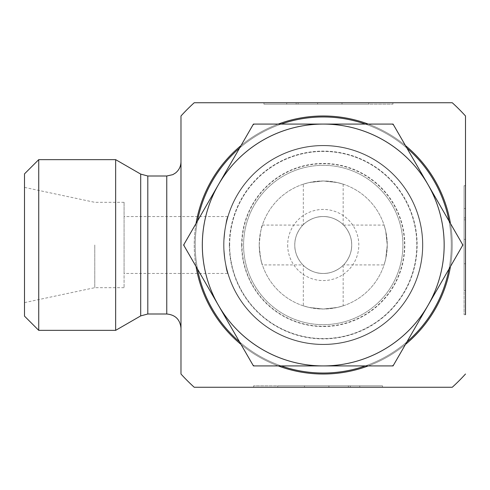 <?xml version="1.0" encoding="UTF-8"?>
<svg xmlns="http://www.w3.org/2000/svg" width="490" height="490" viewBox="0 0 490 490"><rect width="100%" height="100%" fill="white"/><g stroke="black" fill="none" stroke-linecap="round" stroke-linejoin="round"><path stroke-width="0.37" stroke-dasharray="2.45 1.84" d="M382.531 387.259L382.531 385.838L253.575 385.838L382.531 385.838L277.72 385.838L382.531 385.838L348.39 385.838L382.531 385.838L382.531 387.259L253.575 387.259L382.531 387.259L304.492 387.259L304.492 385.838L348.39 385.838L304.492 385.838L304.492 387.259L328.882 387.259L328.882 385.838L328.882 387.259L348.39 387.259L348.39 385.838L348.39 387.259L382.531 387.259L382.531 385.838L382.531 387.259L359.764 387.259L382.531 387.259M350.338 387.259L350.338 385.838L350.338 387.259L277.72 387.259L350.338 387.259M359.764 387.259L359.764 385.838M328.882 387.259L328.882 385.838L328.882 387.259M465.5 185.71L464.079 185.71L464.079 314.672L464.079 185.71L464.079 290.527L464.079 185.71L464.079 219.851L464.079 185.71L465.5 185.71L465.5 314.672L465.5 185.71L465.5 263.749L464.079 263.749L464.079 219.851L464.079 263.749L465.5 263.749L465.5 239.365L464.079 239.365L465.5 239.365L465.5 219.851L464.079 219.851L465.5 219.851L465.5 185.71L464.079 185.71L465.5 185.71L465.5 208.477L465.5 185.71M465.5 217.903L464.079 217.903L465.5 217.903L465.5 290.527L465.5 217.903M465.5 208.477L464.079 208.477M465.5 239.365L464.079 239.365L465.5 239.365M263.951 102.741L263.951 104.162L392.913 104.162L263.951 104.162L368.768 104.162L263.951 104.162L298.092 104.162L263.951 104.162L263.951 102.741L392.913 102.741L263.951 102.741L341.996 102.741L341.996 104.162L298.092 104.162L341.996 104.162L341.996 102.741L317.606 102.741L317.606 104.162L317.606 102.741L298.092 102.741L298.092 104.162L298.092 102.741L263.951 102.741L263.951 104.162L263.951 102.741L286.717 102.741L263.951 102.741M296.144 102.741L296.144 104.162L296.144 102.741L368.768 102.741L296.144 102.741M286.717 102.741L286.717 104.162M317.606 102.741L317.606 104.162L317.606 102.741M422.821 245A99.58 99.58 0 0 1 273.451 331.24A99.58 99.58 0 0 1 273.451 158.76A99.58 99.58 0 0 1 422.821 245A99.58 99.58 0 0 0 273.451 158.76A99.58 99.58 0 0 0 273.451 331.24A99.58 99.58 0 0 0 422.821 245M227.813 273.451C226.405 271.766 225.02 262.285 223.661 245C225.02 227.715 226.405 218.234 227.813 216.549C226.405 218.234 225.02 227.715 223.661 245C225.02 262.285 226.405 271.766 227.813 273.451L124.08 273.451L124.08 245L124.08 287.679L124.08 202.321L124.08 273.451M24.5 316.13L24.5 173.87M38.728 159.648L38.728 330.352M115.658 159.648L115.658 330.352M24.5 245L24.5 187.388L24.5 245M94.772 245L94.772 287.679L94.772 245M180.982 161.78L180.982 328.22M180.982 115.983L180.982 374.017M452.258 102.741L194.224 102.741M368.229 365.92A129.017 129.017 0 0 0 405.469 344.421A129.017 129.017 0 0 1 368.229 365.92M450.457 266.499A129.017 129.017 0 0 0 450.457 223.501A129.017 129.017 0 0 1 450.457 266.499M405.469 145.579A129.017 129.017 0 0 0 368.229 124.08A129.017 129.017 0 0 1 405.469 145.579M194.224 387.259L452.258 387.259M278.259 124.08A129.017 129.017 0 0 0 241.013 145.579A129.017 129.017 0 0 1 278.259 124.08M196.031 223.501A129.017 129.017 0 0 0 196.031 266.499M241.013 344.421A129.017 129.017 0 0 0 278.259 365.92A129.017 129.017 0 0 1 241.013 344.421M197.403 273.451A129.017 129.017 0 0 1 197.403 216.549M243.579 245A79.662 79.662 0 0 1 363.072 176.008A79.662 79.662 0 0 1 363.072 313.992A79.662 79.662 0 0 1 243.579 245A79.662 79.662 0 0 0 363.072 313.992A79.662 79.662 0 0 0 363.072 176.008A79.662 79.662 0 0 0 243.579 245A79.662 79.662 0 0 0 363.072 313.992A79.662 79.662 0 0 0 363.072 176.008A79.662 79.662 0 0 0 243.579 245M229.657 245A93.584 93.584 0 0 1 370.036 163.954A93.584 93.584 0 0 1 370.036 326.046A93.584 93.584 0 0 1 229.657 245A93.584 93.584 0 0 1 323.241 151.416A93.584 93.584 0 0 1 416.825 245A93.584 93.584 0 0 1 323.241 338.584A93.584 93.584 0 0 1 229.657 245M323.241 344.299A99.299 99.299 0 0 1 223.948 245A99.299 99.299 0 0 1 323.241 145.702A99.299 99.299 0 0 1 422.539 245A99.299 99.299 0 0 1 323.241 344.299A99.299 99.299 0 0 1 223.948 245A99.299 99.299 0 0 1 372.89 159.005A99.299 99.299 0 0 1 372.89 330.995A99.299 99.299 0 0 1 223.948 245A99.299 99.299 0 0 0 372.89 330.995A99.299 99.299 0 0 0 372.89 159.005A99.299 99.299 0 0 0 223.948 245A99.299 99.299 0 0 1 323.241 145.702A99.299 99.299 0 0 1 422.539 245A99.299 99.299 0 0 1 323.241 344.299M259.228 245A64.019 64.019 0 0 1 355.25 189.563A64.019 64.019 0 0 1 355.25 300.437A64.019 64.019 0 0 1 259.228 245A64.019 64.019 0 0 1 355.25 189.563A64.019 64.019 0 0 1 355.25 300.437A64.019 64.019 0 0 1 259.228 245C260.264 257.103 261.323 263.743 262.401 264.918C261.323 263.743 260.264 257.103 259.228 245C260.264 232.897 261.323 226.257 262.401 225.082C261.323 226.257 260.264 232.897 259.228 245M303.328 184.16L309.159 182.55L323.241 180.982L337.328 182.55L343.159 184.16L337.328 182.55L323.241 180.982L309.159 182.55L303.328 184.16L303.328 224.683C303.304 224.396 312.112 216.176 323.241 216.549C334.37 216.176 343.178 224.396 343.159 224.683C343.178 224.396 334.37 216.176 323.241 216.549C312.112 216.176 303.304 224.396 303.328 224.683M384.08 264.918L385.691 259.088L387.259 245L385.691 230.913L384.08 225.082L385.691 230.913L387.259 245L385.691 259.088L384.08 264.918L343.563 264.918C343.845 264.937 352.065 256.129 351.691 245C352.065 233.871 343.845 225.063 343.563 225.082C343.845 225.063 352.065 233.871 351.691 245C352.065 256.129 343.845 264.937 343.563 264.918M303.328 305.84L309.159 307.451L323.241 309.019L337.328 307.451L343.159 305.84L337.328 307.451L323.241 309.019L309.159 307.451L303.328 305.84L303.328 265.317C303.304 265.605 312.112 273.824 323.241 273.451A28.451 28.451 0 0 1 294.79 245A28.451 28.451 0 0 1 323.241 216.549A28.451 28.451 0 0 1 351.691 245A28.451 28.451 0 0 1 323.241 273.451A28.451 28.451 0 0 1 298.6 230.772A28.451 28.451 0 0 1 347.882 230.772A28.451 28.451 0 0 1 323.241 273.451C312.112 273.824 303.304 265.605 303.328 265.317M287.679 245A35.562 35.562 0 0 0 341.022 275.803A35.562 35.562 0 0 0 341.022 214.197A35.562 35.562 0 0 0 287.679 245M323.241 326.267A81.267 81.267 0 0 0 393.617 204.367A81.267 81.267 0 0 0 252.864 204.367A81.267 81.267 0 0 0 323.241 326.267M323.241 273.451C334.37 273.824 343.178 265.605 343.159 265.317C343.178 265.605 334.37 273.824 323.241 273.451M302.924 264.918C302.636 264.937 294.417 256.129 294.79 245C294.417 233.871 302.636 225.063 302.924 225.082C302.636 225.063 294.417 233.871 294.79 245C294.417 256.129 302.636 264.937 302.924 264.918L262.401 264.918M183.615 245L184.191 245.992A139.056 139.056 0 0 1 184.191 244.008L183.615 245M253.428 365.92L254.573 365.92A139.056 139.056 0 0 1 252.858 364.928L253.428 365.92M393.054 365.92L393.629 364.928A139.056 139.056 0 0 1 391.908 365.92L393.054 365.92M462.297 244.008A139.056 139.056 0 0 1 462.297 245.992L462.866 245L427.96 184.54A120.92 120.92 0 0 1 323.241 365.92A120.92 120.92 0 0 1 218.522 305.46L252.858 364.928M391.908 124.08A139.056 139.056 0 0 1 393.629 125.073L393.054 124.08L323.241 124.08A120.92 120.92 0 0 1 427.96 184.54L393.629 125.073M254.573 365.92L391.908 365.92M393.629 364.928L462.297 245.992M184.191 245.992L218.522 305.46A120.92 120.92 0 0 1 218.522 184.54L184.191 244.008M252.858 125.073L218.522 184.54A120.92 120.92 0 0 1 323.241 124.08L253.428 124.08L252.858 125.073A139.056 139.056 0 0 1 254.573 124.08M323.241 124.08A120.92 120.92 0 0 1 427.96 305.46A120.92 120.92 0 0 1 218.522 305.46A120.92 120.92 0 0 1 323.241 124.08M422.699 239.984A99.58 99.58 0 0 0 269.169 161.382A99.58 99.58 0 0 0 277.861 333.641A99.58 99.58 0 0 0 422.699 239.984A99.58 99.58 0 0 1 277.861 333.641A99.58 99.58 0 0 1 269.169 161.382A99.58 99.58 0 0 1 422.699 239.984M448.999 269.016A128.031 128.031 0 0 0 253.722 137.488A128.031 128.031 0 0 0 264.894 358.962A128.031 128.031 0 0 0 448.999 220.984M406.921 148.096A128.031 128.031 0 0 0 365.32 124.08M281.162 124.08A128.031 128.031 0 0 0 239.561 148.096M197.482 220.984A128.031 128.031 0 0 0 197.482 269.016M239.561 341.904A128.031 128.031 0 0 0 281.162 365.92M365.32 365.92A128.031 128.031 0 0 0 406.921 341.904M318.653 145.524A99.58 99.58 0 0 1 411.686 290.76A99.58 99.58 0 0 1 239.389 298.71A99.58 99.58 0 0 1 318.653 145.524A99.58 99.58 0 0 0 239.389 298.71A99.58 99.58 0 0 0 411.686 290.76A99.58 99.58 0 0 0 318.653 145.524M317.342 117.104A128.031 128.031 0 0 1 436.951 303.837A128.031 128.031 0 0 1 215.429 314.059A128.031 128.031 0 0 1 317.342 117.104A128.031 128.031 0 0 1 436.951 303.837A128.031 128.031 0 0 1 215.429 314.059A128.031 128.031 0 0 1 317.342 117.104M140.697 315.903L140.697 174.097M147.809 176.002L147.809 313.998M166.759 313.998L166.759 176.002M241.674 245A81.573 81.573 0 0 0 364.027 315.64A81.573 81.573 0 0 0 364.027 174.36A81.573 81.573 0 0 0 241.674 245M229.351 245A93.89 93.89 0 0 1 370.189 163.691A93.89 93.89 0 0 1 370.189 326.309A93.89 93.89 0 0 1 229.351 245M253.575 387.259L253.575 385.838M277.72 387.259L277.72 385.838M465.5 314.672L464.079 314.672M465.5 290.527L464.079 290.527M392.913 102.741L392.913 104.162M368.768 102.741L368.768 104.162M124.08 202.321L94.772 202.321L24.5 187.388M124.08 287.679L94.772 287.679L24.5 302.612M227.813 216.549L124.08 216.549M262.401 225.082L302.924 225.082M343.159 184.16L343.159 224.683M343.563 225.082L384.08 225.082M343.159 265.317L343.159 305.84"/><path stroke-width="0.73" d="M465.5 314.672L465.5 115.983L465.5 314.672M24.5 245L24.5 316.13L38.728 330.352L38.728 159.648L24.5 173.87L24.5 245M147.809 313.998L147.809 176.002L166.759 176.002L166.759 313.998L147.809 313.998L140.697 315.903L115.658 330.352L115.658 159.648L38.728 159.648M166.759 313.998C175.402 314.837 180.142 319.578 180.982 328.22L180.982 161.78C180.883 166.331 179.077 170.054 175.567 172.952L172.817 174.648L166.759 176.002M465.5 374.017A192.049 192.049 0 0 1 452.258 387.259L194.224 387.259A192.049 192.049 0 0 1 180.982 374.017L180.982 115.983A192.049 192.049 0 0 1 194.224 102.741L452.258 102.741A192.049 192.049 0 0 1 465.5 115.983M323.241 374.017A129.017 129.017 0 0 0 368.229 365.92A129.017 129.017 0 0 1 278.259 365.92A129.017 129.017 0 0 0 323.241 374.017M405.469 344.421A129.017 129.017 0 0 0 450.457 266.499A129.017 129.017 0 0 1 405.469 344.421M450.457 223.501A129.017 129.017 0 0 0 405.469 145.579A129.017 129.017 0 0 1 450.457 223.501M368.229 124.08A129.017 129.017 0 0 0 278.259 124.08A129.017 129.017 0 0 1 368.229 124.08M197.403 216.549A129.017 129.017 0 0 1 241.013 145.579A129.017 129.017 0 0 0 196.031 223.501M196.031 266.499A129.017 129.017 0 0 0 241.013 344.421A129.017 129.017 0 0 1 197.403 273.451M393.054 124.08L462.866 245L393.054 365.92L323.241 365.92A120.92 120.92 0 0 0 427.96 184.54A120.92 120.92 0 0 0 218.522 184.54L253.428 124.08L393.054 124.08M183.615 245L218.522 184.54A120.92 120.92 0 0 0 323.241 365.92L253.428 365.92L183.615 245M448.999 220.984A128.031 128.031 0 0 0 406.921 148.096M365.32 124.08A128.031 128.031 0 0 0 281.162 124.08M239.561 148.096A128.031 128.031 0 0 0 197.482 220.984M197.482 269.016A128.031 128.031 0 0 0 239.561 341.904M281.162 365.92A128.031 128.031 0 0 0 365.32 365.92M406.921 341.904A128.031 128.031 0 0 0 448.999 269.016M147.809 176.002L140.697 174.097L140.697 315.903M115.658 330.352L38.728 330.352M140.697 174.097L115.658 159.648"/></g></svg>

